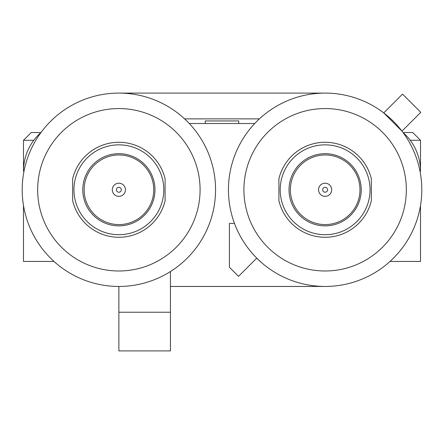 <?xml version="1.0" encoding="UTF-8"?>
<svg xmlns="http://www.w3.org/2000/svg" width="444" height="444" viewBox="0 0 444 444"><rect width="100%" height="100%" fill="white"/><g stroke="black" fill="none" stroke-linecap="round" stroke-linejoin="round"><path stroke-width="0.67" d="M261.2 262.299L256.76 258.136C246.847 248.163 239.421 236.591 234.488 223.421L233.394 220.318M170.441 286.452L325.125 286.452A96.675 96.675 0 0 0 408.846 141.436A96.675 96.675 0 0 0 241.397 141.436A96.675 96.675 0 0 0 325.125 286.452M254.717 123.515L189.283 123.515M118.875 93.096A96.675 96.675 0 0 0 35.154 238.112A96.675 96.675 0 0 0 202.603 238.112A96.675 96.675 0 0 0 118.875 93.096L325.125 93.096M259.396 118.875L184.604 118.875M325.125 108.564A81.208 81.208 0 0 1 395.454 230.381A81.208 81.208 0 0 1 254.795 230.381A81.208 81.208 0 0 1 325.125 108.564M118.875 270.984A81.208 81.208 0 0 1 48.546 149.167A81.208 81.208 0 0 1 189.205 149.167A81.208 81.208 0 0 1 118.875 270.984M170.441 271.556L170.441 350.904L118.875 350.904L118.875 286.452M118.875 312.232L170.441 312.232M401.975 131.124L383.744 112.898L402.547 94.089L420.779 112.321L401.975 131.124M205.245 123.515L205.245 120.94L238.755 120.94L238.755 123.515M40.992 132.501A51.56 51.56 0 0 0 23.488 171.212L23.488 140.276L33.8 140.276M403.052 132.54L412.776 132.54L420.512 140.276L420.512 171.212A51.56 51.56 0 0 0 403.008 132.501M410.201 140.276L420.512 140.276M420.512 205.511L420.512 261.444L390.004 261.444M23.488 140.276L31.224 132.54L40.948 132.54M53.996 261.444L23.488 261.444L23.488 205.511M118.875 234.698A44.922 44.922 0 0 0 157.781 167.31A44.922 44.922 0 0 0 79.976 167.31A44.922 44.922 0 0 0 118.875 234.698M118.875 237.274A47.502 47.502 0 0 0 165.09 200.766L165.09 178.782A47.502 47.502 0 0 0 72.666 178.782L72.666 200.766A47.502 47.502 0 0 0 118.875 237.274M118.875 153.679A36.092 36.092 0 0 1 150.133 207.82A36.092 36.092 0 0 1 87.618 207.82A36.092 36.092 0 0 1 118.875 153.679M325.125 225.868A36.092 36.092 0 0 1 293.867 171.728A36.092 36.092 0 0 1 356.382 171.728A36.092 36.092 0 0 1 325.125 225.868M325.125 234.698A44.922 44.922 0 0 0 364.025 167.31A44.922 44.922 0 0 0 286.219 167.31A44.922 44.922 0 0 0 325.125 234.698M325.125 237.274A47.502 47.502 0 0 0 371.334 200.766L371.334 178.782A47.502 47.502 0 0 0 278.91 178.782L278.91 200.766A47.502 47.502 0 0 0 325.125 237.274M325.186 154.973A34.804 34.804 0 0 1 343.229 219.536A34.804 34.804 0 0 1 291.669 199.14A34.804 34.804 0 0 1 325.186 154.973M325.125 192.224A2.448 2.448 0 0 0 327.245 188.55A2.448 2.448 0 0 0 322.999 188.55A2.448 2.448 0 0 0 325.125 192.224M325.125 196.348A6.577 6.577 0 0 1 319.43 186.486A6.577 6.577 0 0 1 330.813 186.486A6.577 6.577 0 0 1 325.125 196.348M118.942 154.973A34.804 34.804 0 0 1 136.985 219.536A34.804 34.804 0 0 1 85.42 199.14A34.804 34.804 0 0 1 118.942 154.973M118.875 192.224A2.448 2.448 0 0 0 121.001 188.55A2.448 2.448 0 0 0 116.755 188.55A2.448 2.448 0 0 0 118.875 192.224M118.875 196.348A6.577 6.577 0 0 1 113.187 186.486A6.577 6.577 0 0 1 124.57 186.486A6.577 6.577 0 0 1 118.875 196.348M256.76 258.136L238.533 276.368L229.415 267.249L229.415 223.421L234.488 223.421"/></g></svg>
